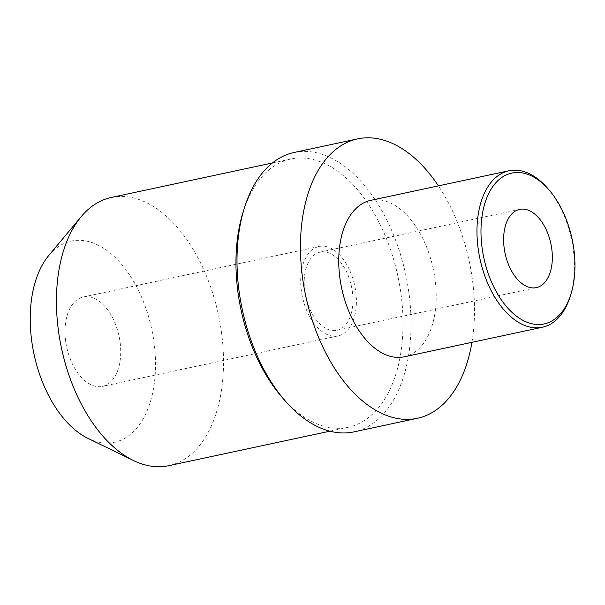 <?xml version="1.0" encoding="UTF-8"?>
<svg xmlns="http://www.w3.org/2000/svg" width="605" height="605" viewBox="0 0 605 605"><rect width="100%" height="100%" fill="white"/><g stroke="black" fill="none" stroke-linecap="round" stroke-linejoin="round"><path stroke-width="0.45" stroke-dasharray="3.02 2.27" d="M48.793 255.469A102.865 60.175 -102.1 0 1 110.405 253.185A102.865 60.175 -102.1 0 1 153.972 341.954A102.865 60.175 77.9 0 1 87.959 438.368M65.726 341.545A45.715 26.741 -102.1 0 1 83.308 296.964A45.715 26.741 -102.1 0 1 120.032 341.795A45.715 26.741 -102.1 0 1 102.449 386.376A45.715 26.741 -102.1 0 1 65.726 341.545M111.26 197.472A137.154 80.231 -102.1 0 1 221.438 331.963A137.154 80.231 77.9 0 1 168.697 465.699M282.8 398.166A137.154 80.231 77.9 0 0 348.208 427.259A137.154 80.231 77.9 0 0 400.949 293.531A137.154 80.231 -102.1 0 0 290.771 159.039A137.154 80.231 -102.1 0 0 243.021 212.363M294.106 152.475A142.863 83.573 -102.1 0 1 408.882 292.57A142.863 83.573 77.9 0 1 353.933 431.879M471.93 342.324A142.863 83.573 77.9 0 0 472.331 278.988A142.863 83.573 -102.1 0 0 438.428 185.864M404.223 356.821A80.004 46.797 77.9 0 0 434.995 278.814A80.004 46.797 -102.1 0 0 370.721 200.361M570.311 296.117A80.004 46.797 77.9 0 0 573.23 249.215A80.004 46.797 77.9 0 0 547.109 187.732M304.791 291.096A40.006 23.398 -102.1 0 1 320.181 252.088A40.006 23.398 -102.1 0 1 352.314 291.315A40.006 23.398 77.9 0 1 336.932 330.322A40.006 23.398 77.9 0 1 304.791 291.096M338.127 335.911A45.715 26.741 77.9 0 1 301.396 291.081A45.715 26.741 -102.1 0 1 318.979 246.5A45.715 26.741 -102.1 0 1 355.71 291.33A45.715 26.741 77.9 0 1 338.127 335.911L102.449 386.376M329.854 431.191L348.208 427.259M272.424 162.964L290.771 159.039M519.597 209.391L320.181 252.088M536.348 287.625L336.932 330.322M318.979 246.5L83.308 296.964"/><path stroke-width="0.91" d="M81.206 216.643A137.154 80.231 -102.1 0 0 58.511 331.207A137.154 80.231 77.9 0 0 133.418 460.511L87.959 438.368A102.865 60.175 77.9 0 1 31.778 341.386A102.865 60.175 -102.1 0 1 48.793 255.469L81.206 216.643A137.154 80.231 -102.1 0 1 111.26 197.472L272.424 162.964M133.418 460.511A137.154 80.231 77.9 0 0 168.697 465.699L329.854 431.191M285.802 401.569A142.863 83.573 77.9 0 1 239.164 291.784A142.863 83.573 -102.1 0 1 244.367 208.029L243.021 212.363A137.154 80.231 -102.1 0 0 238.03 292.767A137.154 80.231 77.9 0 0 282.8 398.166L285.802 401.569A142.863 83.573 77.9 0 0 353.933 431.879L417.382 418.289A142.863 83.573 77.9 0 0 471.93 342.324M244.367 208.029A142.863 83.573 -102.1 0 1 294.106 152.475L357.563 138.893A142.863 83.573 -102.1 0 1 438.428 185.864M357.563 138.893A142.863 83.573 -102.1 0 0 302.613 278.194A142.863 83.573 77.9 0 0 417.382 418.289M548.606 189.441L547.109 187.732A80.004 46.797 77.9 0 0 508.956 170.761L370.721 200.361A80.004 46.797 -102.1 0 0 339.95 278.368A80.004 46.797 77.9 0 0 404.223 356.821L542.458 327.229A80.004 46.797 77.9 0 0 570.311 296.117L570.984 293.947A77.145 45.125 77.9 0 0 573.797 248.723A77.145 45.125 77.9 0 0 548.606 189.441A77.145 45.125 77.9 0 0 498.8 179.836A77.145 45.125 77.9 0 0 482.147 248.292A77.145 45.125 77.9 0 0 523.491 320.635A77.145 45.125 77.9 0 0 570.984 293.947M508.956 170.761A80.004 46.797 77.9 0 0 478.184 248.776A80.004 46.797 77.9 0 0 542.458 327.229M504.215 248.398A40.006 23.398 -102.1 0 1 519.597 209.391A40.006 23.398 -102.1 0 1 551.73 248.617A40.006 23.398 -102.1 0 1 536.348 287.625A40.006 23.398 -102.1 0 1 504.215 248.398"/></g></svg>
